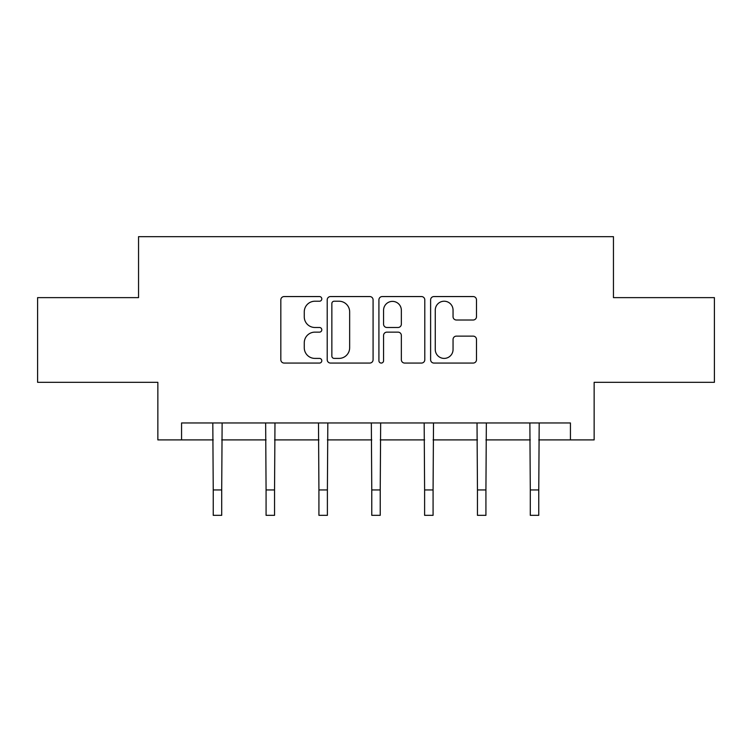 <?xml version="1.0" encoding="UTF-8"?>
<svg xmlns="http://www.w3.org/2000/svg" width="752" height="752" viewBox="0 0 752 752"><rect width="100%" height="100%" fill="white"/><g stroke="black" fill="none" stroke-linecap="round" stroke-linejoin="round"><path stroke-width="1.13" d="M321.8 298.892A2.331 2.331 0 0 0 319.478 296.561L284.153 296.561A3.328 3.328 0 0 0 280.825 299.888L280.825 359.738A3.328 3.328 0 0 0 284.153 363.066L319.478 363.066A2.331 2.331 0 0 0 321.8 360.734A2.331 2.331 0 0 0 319.478 358.403L314.9 358.403A10.641 10.641 0 0 1 304.269 347.772L304.269 342.78A10.641 10.641 0 0 1 314.9 332.14L319.478 332.14A2.331 2.331 0 0 0 321.8 329.808A2.331 2.331 0 0 0 319.478 327.487L314.9 327.487A10.641 10.641 0 0 1 304.269 316.846L304.269 311.854A10.641 10.641 0 0 1 314.9 301.223L319.478 301.223A2.331 2.331 0 0 0 321.8 298.892M473.168 320.004A3.328 3.328 0 0 0 476.495 316.677L476.495 299.888A3.328 3.328 0 0 0 473.168 296.561L433.942 296.561A3.328 3.328 0 0 0 430.614 299.888L430.614 359.738A3.328 3.328 0 0 0 433.942 363.066L473.168 363.066A3.328 3.328 0 0 0 476.495 359.738L476.495 339.453A3.328 3.328 0 0 0 473.168 336.135L456.379 336.135A3.328 3.328 0 0 0 453.052 339.453L453.052 349.511A8.892 8.892 0 0 1 444.159 358.403A8.892 8.892 0 0 1 435.267 349.511L435.267 310.115A8.892 8.892 0 0 1 444.159 301.223A8.892 8.892 0 0 1 453.052 310.115L453.052 316.677A3.328 3.328 0 0 0 456.379 320.004L473.168 320.004M181.561 439.901L181.561 422.962L570.439 422.962L570.439 439.901L594.146 439.901L594.146 382.317L714.4 382.317L714.4 297.632L613.453 297.632L613.453 236.664L138.547 236.664L138.547 297.632L37.6 297.632L37.6 382.317L157.854 382.317L157.854 439.901L213.239 439.901M373.086 299.888A3.328 3.328 0 0 0 369.768 296.561L330.532 296.561A3.328 3.328 0 0 0 327.205 299.888L327.205 359.738A3.328 3.328 0 0 0 330.532 363.066L369.768 363.066A3.328 3.328 0 0 0 373.086 359.738L373.086 299.888M382.232 296.561L421.468 296.561A3.328 3.328 0 0 1 424.795 299.888L424.795 359.738A3.328 3.328 0 0 1 421.468 363.066L404.679 363.066A3.328 3.328 0 0 1 401.352 359.738L401.352 335.467A3.328 3.328 0 0 0 398.024 332.14L386.885 332.14A3.328 3.328 0 0 0 383.567 335.467L383.567 360.734A2.331 2.331 0 0 1 381.236 363.066A2.331 2.331 0 0 1 378.914 360.734L378.914 299.888A3.328 3.328 0 0 1 382.232 296.561M221.708 439.901L266.076 439.901M274.546 439.901L318.923 439.901M327.393 439.901L371.77 439.901M380.23 439.901L424.607 439.901M433.077 439.901L477.454 439.901M485.924 439.901L530.292 439.901M538.761 439.901L570.439 439.901M334.189 301.223A2.331 2.331 0 0 0 331.858 303.545L331.858 356.081A2.331 2.331 0 0 0 334.189 358.403L339.011 358.403A10.641 10.641 0 0 0 349.652 347.772L349.652 311.854A10.641 10.641 0 0 0 339.011 301.223L334.189 301.223M401.352 310.275A8.892 8.892 0 0 0 392.459 301.383A8.892 8.892 0 0 0 383.567 310.275L383.567 324.159A3.328 3.328 0 0 0 386.885 327.487L398.024 327.487A3.328 3.328 0 0 0 401.352 324.159L401.352 310.275M212.807 422.962L213.239 489.937L221.708 489.937L222.131 422.962M213.239 489.937L213.239 515.336L221.708 515.336L221.708 489.937M265.653 422.962L266.076 489.937L274.546 489.937L274.978 422.962M266.076 489.937L266.076 515.336L274.546 515.336L274.546 489.937M318.491 422.962L318.923 489.937L327.393 489.937L327.825 422.962M318.923 489.937L318.923 515.336L327.393 515.336L327.393 489.937M371.338 422.962L371.77 489.937L380.23 489.937L380.662 422.962M371.77 489.937L371.77 515.336L380.23 515.336L380.23 489.937M424.175 422.962L424.607 489.937L433.077 489.937L433.509 422.962M424.607 489.937L424.607 515.336L433.077 515.336L433.077 489.937M477.022 422.962L477.454 489.937L485.924 489.937L486.347 422.962M477.454 489.937L477.454 515.336L485.924 515.336L485.924 489.937M529.869 422.962L530.292 489.937L538.761 489.937L539.193 422.962M530.292 489.937L530.292 515.336L538.761 515.336L538.761 489.937"/></g></svg>
